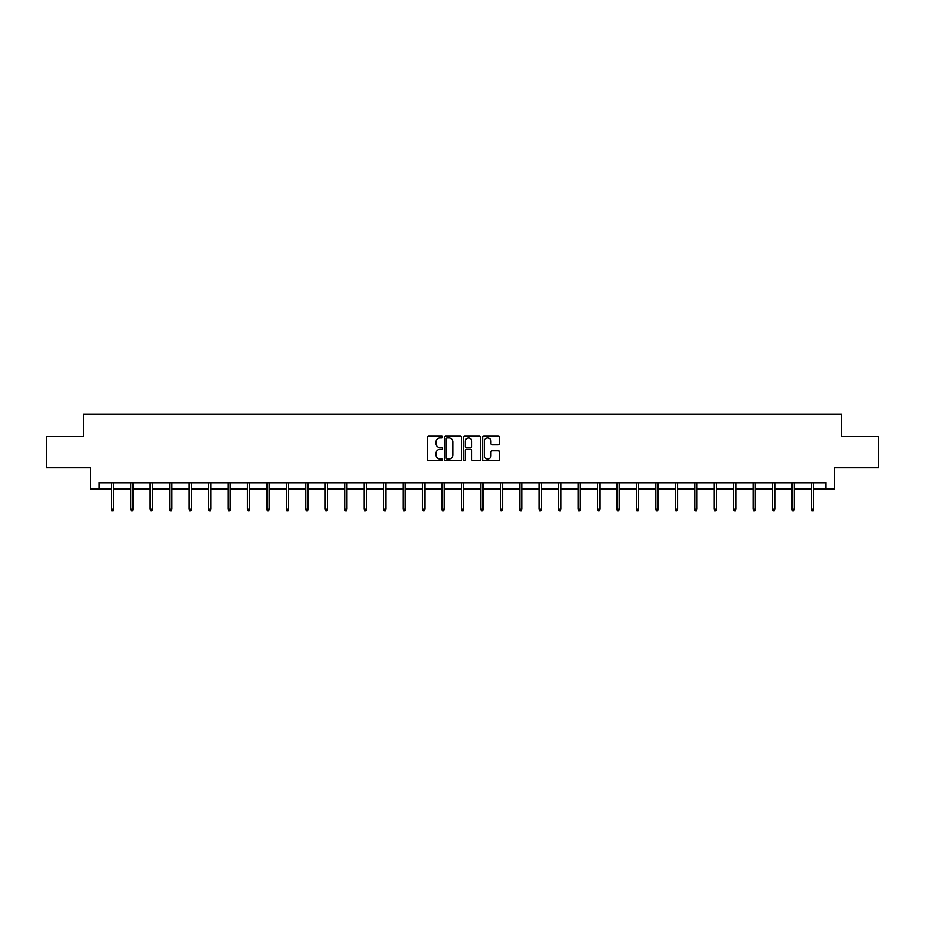 <?xml version="1.0" encoding="UTF-8"?>
<svg xmlns="http://www.w3.org/2000/svg" width="925" height="925" viewBox="0 0 925 925"><rect width="100%" height="100%" fill="white"/><g stroke="black" fill="none" stroke-linecap="round" stroke-linejoin="round"><path stroke-width="1.39" d="M442.555 437.086A0.856 0.856 0 0 0 441.699 436.23L428.691 436.23A1.226 1.226 0 0 0 427.477 437.456L427.477 459.471A1.226 1.226 0 0 0 428.691 460.696L441.699 460.696A0.856 0.856 0 0 0 442.555 459.841A0.856 0.856 0 0 0 441.699 458.985L440.011 458.985A3.92 3.92 0 0 1 436.103 455.065L436.103 453.238A3.92 3.92 0 0 1 440.011 449.319L441.699 449.319A0.856 0.856 0 0 0 442.555 448.463A0.856 0.856 0 0 0 441.699 447.608L440.011 447.608A3.92 3.92 0 0 1 436.103 443.688L436.103 441.861A3.92 3.92 0 0 1 440.011 437.941L441.699 437.941A0.856 0.856 0 0 0 442.555 437.086M498.263 444.856A1.226 1.226 0 0 0 499.488 443.63L499.488 437.456A1.226 1.226 0 0 0 498.263 436.23L483.821 436.23A1.226 1.226 0 0 0 482.596 437.456L482.596 459.471A1.226 1.226 0 0 0 483.821 460.696L498.263 460.696A1.226 1.226 0 0 0 499.488 459.471L499.488 452.013A1.226 1.226 0 0 0 498.263 450.787L492.077 450.787A1.226 1.226 0 0 0 490.863 452.013L490.863 455.713A3.272 3.272 0 0 1 487.591 458.985A3.272 3.272 0 0 1 484.307 455.713L484.307 441.213A3.272 3.272 0 0 1 487.591 437.941A3.272 3.272 0 0 1 490.863 441.213L490.863 443.63A1.226 1.226 0 0 0 492.077 444.856L498.263 444.856M99.229 488.978L99.229 482.746L825.771 482.746L825.771 488.978L834.5 488.978L834.5 467.784L878.75 467.784L878.75 436.623L841.6 436.623L841.6 414.18L83.4 414.18L83.4 436.623L46.25 436.623L46.25 467.784L90.5 467.784L90.5 488.978L111.324 488.978M461.425 437.456A1.226 1.226 0 0 0 460.211 436.23L445.769 436.23A1.226 1.226 0 0 0 444.543 437.456L444.543 459.471A1.226 1.226 0 0 0 445.769 460.696L460.211 460.696A1.226 1.226 0 0 0 461.425 459.471L461.425 437.456M464.789 436.23L479.231 436.23A1.226 1.226 0 0 1 480.457 437.456L480.457 459.471A1.226 1.226 0 0 1 479.231 460.696L473.057 460.696A1.226 1.226 0 0 1 471.831 459.471L471.831 450.544A1.226 1.226 0 0 0 470.605 449.319L466.512 449.319A1.226 1.226 0 0 0 465.287 450.544L465.287 459.841A0.856 0.856 0 0 1 464.431 460.696A0.856 0.856 0 0 1 463.575 459.841L463.575 437.456A1.226 1.226 0 0 1 464.789 436.23M113.567 488.978L130.772 488.978M133.015 488.978L150.22 488.978M152.463 488.978L169.668 488.978M171.911 488.978L189.116 488.978M191.359 488.978L208.564 488.978M210.808 488.978L228.012 488.978M230.256 488.978L247.461 488.978M249.704 488.978L266.909 488.978M269.152 488.978L286.345 488.978M288.6 488.978L305.793 488.978M308.048 488.978L325.242 488.978M327.485 488.978L344.69 488.978M346.933 488.978L364.138 488.978M366.381 488.978L383.586 488.978M385.829 488.978L403.034 488.978M405.277 488.978L422.482 488.978M424.725 488.978L441.93 488.978M444.173 488.978L461.378 488.978M463.622 488.978L480.827 488.978M483.07 488.978L500.275 488.978M502.518 488.978L519.723 488.978M521.966 488.978L539.171 488.978M541.414 488.978L558.619 488.978M560.862 488.978L578.067 488.978M580.31 488.978L597.515 488.978M599.758 488.978L616.952 488.978M619.207 488.978L636.4 488.978M638.655 488.978L655.848 488.978M658.091 488.978L675.296 488.978M677.539 488.978L694.744 488.978M696.987 488.978L714.192 488.978M716.436 488.978L733.641 488.978M735.884 488.978L753.089 488.978M755.332 488.978L772.537 488.978M774.78 488.978L791.985 488.978M794.228 488.978L811.433 488.978M813.676 488.978L825.771 488.978M447.11 437.941A0.856 0.856 0 0 0 446.255 438.797L446.255 458.129A0.856 0.856 0 0 0 447.11 458.985L448.891 458.985A3.92 3.92 0 0 0 452.799 455.065L452.799 441.861A3.92 3.92 0 0 0 448.891 437.941L447.11 437.941M471.831 441.271A3.272 3.272 0 0 0 468.559 437.999A3.272 3.272 0 0 0 465.287 441.271L465.287 446.382A1.226 1.226 0 0 0 466.512 447.608L470.605 447.608A1.226 1.226 0 0 0 471.831 446.382L471.831 441.271M111.324 509.201L111.821 510.82L113.07 510.82L113.567 509.201L111.324 509.201L111.324 482.746M113.567 509.201L113.567 482.746M130.772 509.201L131.269 510.82L132.518 510.82L133.015 509.201L130.772 509.201L130.772 482.746M133.015 509.201L133.015 482.746M150.22 509.201L150.717 510.82L151.966 510.82L152.463 509.201L150.22 509.201L150.22 482.746M152.463 509.201L152.463 482.746M169.668 509.201L170.165 510.82L171.414 510.82L171.911 509.201L169.668 509.201L169.668 482.746M171.911 509.201L171.911 482.746M189.116 509.201L189.613 510.82L190.862 510.82L191.359 509.201L189.116 509.201L189.116 482.746M191.359 509.201L191.359 482.746M208.564 509.201L209.062 510.82L210.31 510.82L210.808 509.201L208.564 509.201L208.564 482.746M210.808 509.201L210.808 482.746M228.012 509.201L228.51 510.82L229.758 510.82L230.256 509.201L228.012 509.201L228.012 482.746M230.256 509.201L230.256 482.746M247.461 509.201L247.958 510.82L249.207 510.82L249.704 509.201L247.461 509.201L247.461 482.746M249.704 509.201L249.704 482.746M266.909 509.201L267.406 510.82L268.655 510.82L269.152 509.201L266.909 509.201L266.909 482.746M269.152 509.201L269.152 482.746M286.345 509.201L286.854 510.82L288.091 510.82L288.6 509.201L286.345 509.201L286.345 482.746M288.6 509.201L288.6 482.746M305.793 509.201L306.302 510.82L307.539 510.82L308.048 509.201L305.793 509.201L305.793 482.746M308.048 509.201L308.048 482.746M325.242 509.201L325.75 510.82L326.988 510.82L327.485 509.201L325.242 509.201L325.242 482.746M327.485 509.201L327.485 482.746M344.69 509.201L345.187 510.82L346.436 510.82L346.933 509.201L344.69 509.201L344.69 482.746M346.933 509.201L346.933 482.746M364.138 509.201L364.635 510.82L365.884 510.82L366.381 509.201L364.138 509.201L364.138 482.746M366.381 509.201L366.381 482.746M383.586 509.201L384.083 510.82L385.332 510.82L385.829 509.201L383.586 509.201L383.586 482.746M385.829 509.201L385.829 482.746M403.034 509.201L403.531 510.82L404.78 510.82L405.277 509.201L403.034 509.201L403.034 482.746M405.277 509.201L405.277 482.746M422.482 509.201L422.979 510.82L424.228 510.82L424.725 509.201L422.482 509.201L422.482 482.746M424.725 509.201L424.725 482.746M441.93 509.201L442.428 510.82L443.676 510.82L444.173 509.201L441.93 509.201L441.93 482.746M444.173 509.201L444.173 482.746M461.378 509.201L461.876 510.82L463.124 510.82L463.622 509.201L461.378 509.201L461.378 482.746M463.622 509.201L463.622 482.746M480.827 509.201L481.324 510.82L482.572 510.82L483.07 509.201L480.827 509.201L480.827 482.746M483.07 509.201L483.07 482.746M500.275 509.201L500.772 510.82L502.021 510.82L502.518 509.201L500.275 509.201L500.275 482.746M502.518 509.201L502.518 482.746M519.723 509.201L520.22 510.82L521.469 510.82L521.966 509.201L519.723 509.201L519.723 482.746M521.966 509.201L521.966 482.746M539.171 509.201L539.668 510.82L540.917 510.82L541.414 509.201L539.171 509.201L539.171 482.746M541.414 509.201L541.414 482.746M558.619 509.201L559.116 510.82L560.365 510.82L560.862 509.201L558.619 509.201L558.619 482.746M560.862 509.201L560.862 482.746M578.067 509.201L578.564 510.82L579.813 510.82L580.31 509.201L578.067 509.201L578.067 482.746M580.31 509.201L580.31 482.746M597.515 509.201L598.013 510.82L599.25 510.82L599.758 509.201L597.515 509.201L597.515 482.746M599.758 509.201L599.758 482.746M616.952 509.201L617.461 510.82L618.698 510.82L619.207 509.201L616.952 509.201L616.952 482.746M619.207 509.201L619.207 482.746M636.4 509.201L636.909 510.82L638.146 510.82L638.655 509.201L636.4 509.201L636.4 482.746M638.655 509.201L638.655 482.746M655.848 509.201L656.345 510.82L657.594 510.82L658.091 509.201L655.848 509.201L655.848 482.746M658.091 509.201L658.091 482.746M675.296 509.201L675.793 510.82L677.042 510.82L677.539 509.201L675.296 509.201L675.296 482.746M677.539 509.201L677.539 482.746M694.744 509.201L695.242 510.82L696.49 510.82L696.987 509.201L694.744 509.201L694.744 482.746M696.987 509.201L696.987 482.746M714.192 509.201L714.69 510.82L715.938 510.82L716.436 509.201L714.192 509.201L714.192 482.746M716.436 509.201L716.436 482.746M733.641 509.201L734.138 510.82L735.387 510.82L735.884 509.201L733.641 509.201L733.641 482.746M735.884 509.201L735.884 482.746M753.089 509.201L753.586 510.82L754.835 510.82L755.332 509.201L753.089 509.201L753.089 482.746M755.332 509.201L755.332 482.746M772.537 509.201L773.034 510.82L774.283 510.82L774.78 509.201L772.537 509.201L772.537 482.746M774.78 509.201L774.78 482.746M791.985 509.201L792.482 510.82L793.731 510.82L794.228 509.201L791.985 509.201L791.985 482.746M794.228 509.201L794.228 482.746M811.433 509.201L811.93 510.82L813.179 510.82L813.676 509.201L811.433 509.201L811.433 482.746M813.676 509.201L813.676 482.746"/></g></svg>
